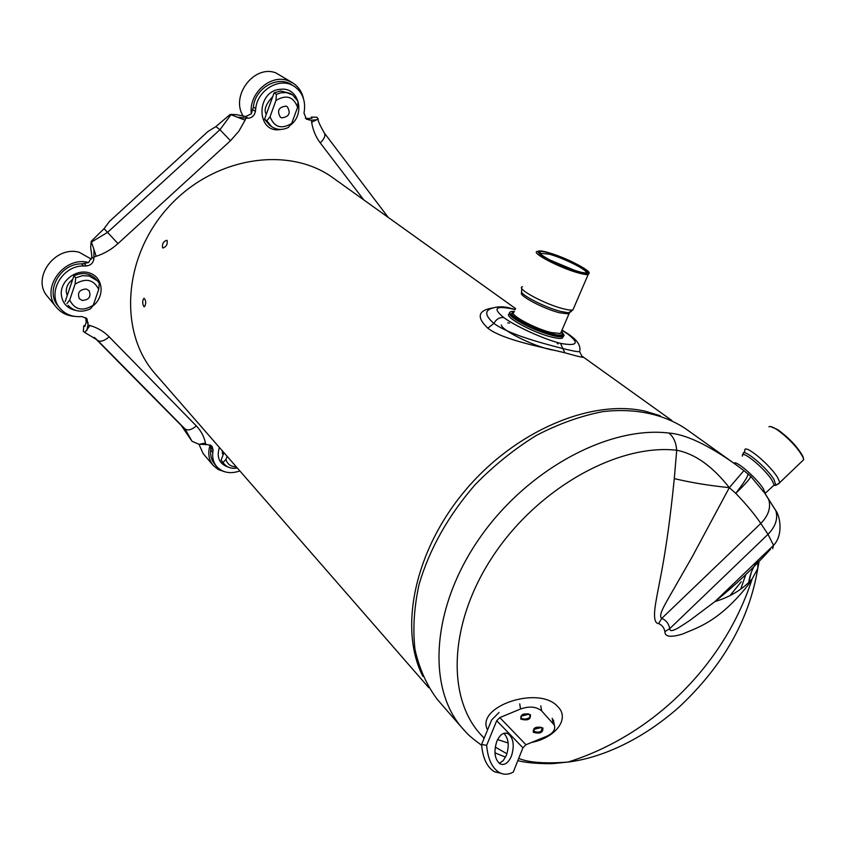 <?xml version="1.0" encoding="UTF-8"?>
<svg xmlns="http://www.w3.org/2000/svg" width="846" height="846" viewBox="0 0 846 846"><rect width="100%" height="100%" fill="white"/><g stroke="black" fill="none" stroke-linecap="round" stroke-linejoin="round"><path stroke-width="1.27" d="M515.605 308.61L333.948 178.538C289.766 145.417 214.662 156.32 168.999 206.498C122.934 256.306 118.387 332.235 155.008 373.594L155.78 374.482M422.937 676.451C398.551 628.948 414.381 551.106 464.803 490.976C515.066 430.741 591.566 398.572 645.71 411.336L660.081 415.703M143.788 306.506L144.518 306.77C146.263 303.323 146.094 300.478 144 298.226C142.35 300.415 142.276 303.175 143.788 306.506M162.644 247.815L162.95 248.026C166.313 246.789 167.709 244.272 167.127 240.465L166.821 240.264C163.341 241.427 161.956 243.944 162.644 247.815M582.355 356.399C585.971 358.323 580.123 357.128 564.811 352.782C543.735 347.463 503.285 340.219 487.804 328.174C476.139 316.986 477.958 310.218 493.26 307.87M82.284 300.457C89.094 299.854 91.357 296.597 89.063 290.664L86.207 288.994C79.418 289.554 77.134 292.801 79.365 298.723L82.284 300.457M281.729 117.858C289.142 116.854 291.003 113.153 287.291 106.755L286.011 106.131C278.62 107.093 276.737 110.784 280.386 117.192L281.729 117.858M237.324 468.018C231.889 468.948 227.521 467.627 224.211 464.031L221.123 460.171L223.926 452.652M222.35 461.884L221.123 460.171M198.969 444.277L203.167 453.636M224.296 471.645L218.025 469.414L213.076 465.321C208.613 459.664 207.64 452.874 210.157 444.933M210.781 445.218L210.749 449.998C210.146 455.518 211.426 460.224 214.598 464.105L214.715 464.232M236.309 466.855C230.895 466.738 227.447 464.274 225.945 459.473L223.058 462.424M225.945 459.473L227.13 456.332M93.282 305.216C82.686 311.677 74.818 309.943 69.689 300.023L75.093 284.119C85.848 277.678 93.726 279.455 98.707 289.459L93.282 305.216L90.469 308.822C81.671 312.819 74.215 311.666 68.114 305.364M98.707 289.459L99.268 283.23L97.576 280.914L89.084 275.976L82.337 275.701L75.675 277.837L73.919 275.838C82.485 272.01 89.761 273.036 95.767 278.926L97.427 280.766M91.421 259.14L79.302 252.32C54.948 245.171 31.069 278.419 47.492 296.449L47.672 296.671M74.48 316.362C67.003 315.759 60.975 312.745 56.386 307.299C39.868 289.163 63.968 255.524 88.555 262.556L81.724 263.878C60.32 263.233 44.743 291.257 58.131 306.03L58.3 306.241M65.174 301.62L73.919 275.838M69.689 300.023L66.897 303.682M75.675 277.837L75.093 284.119M70.239 286.572L68.78 290.887M269.61 125.187L264.544 119.212L266.786 120.788L271.64 126.625L269.398 125.039M291.68 123.421C281.475 129.565 274.263 127.323 270.054 116.706L275.965 100.441C286.318 94.34 293.53 96.634 297.602 107.326L291.68 123.421L288.391 127.45C282.321 130.305 276.737 130.03 271.64 126.625M297.602 107.326L298.004 101.298L292.621 94.942L286.339 92.574L280.861 92.785L276.388 94.371L274.115 92.849L280.629 90.977L290.315 93.43L292.399 94.794M292.811 82.919L275.828 72.883C253.863 64.254 229.89 96.634 243.458 116.462M294.207 86.355L292.092 84.991C278.165 74.882 255.058 87.921 253.377 107.04L251.357 113.766C248.47 93.779 270.308 73.94 287.809 80.571L293.16 83.151C298.575 86.821 302.022 92.034 303.524 98.813M264.544 119.212L274.115 92.849M270.054 116.706L266.786 120.788M276.388 94.371L275.965 100.441M270.096 103.836L268.499 108.246M239.873 470.947C230.292 474.204 222.551 472.724 216.639 466.495C213.467 462.614 212.187 457.908 212.801 452.367L213.086 450.03L212.039 446.233L207.756 444.605L198.979 444.287L192.031 441.274L181.298 425.538L94.456 337.575M85.266 325.964L83.817 325.731L83.31 331.495L84.801 332.478L89.983 325.52L88.037 324.959L86.937 318.667L81.988 316.563L79.249 316.647C71.254 316.732 64.825 313.929 59.939 308.23C46.53 293.435 62.16 265.337 83.617 265.972L86.377 265.94C90.596 265.464 93.092 263.191 93.874 259.088L93.938 249.39L91.188 241.332L90.67 247.339L91.96 257.015L88.555 262.556M91.188 241.332L104.079 228.674L109.472 221.409L207.989 131.479L215.867 126.614L230.197 114.411L245.086 120.174L245.964 118.144L248.005 118.207C252.002 117.911 254.466 115.669 255.376 111.471L255.725 108.679C257.427 89.528 280.586 76.436 294.535 86.567C302.17 92.108 305.459 100.05 304.391 110.371L304.021 113.11L306.453 119.212L311.317 120.206L316.668 119.794L318.117 118.8L316.922 117.245L311.413 117.065L312.1 117.911L308.875 118.567L305.385 118.239M83.817 325.731L84.663 326.313L86.176 322.738L85.827 317.662M230.197 114.411L236.013 114.601L245.678 116.537L251.357 113.766M88.037 324.959L86.757 330.67M245.964 118.144L238.53 117.308M311.37 118.387L311.413 117.065M311.391 117.372L311.91 118.154M230.884 114.834L219.971 129.702L215.867 126.614M104.079 228.674L117.975 243.585L230.461 140.732L219.971 129.702L107.495 232.417L91.664 241.945M94.181 337.364L94.731 337.787M181.298 425.538L185.031 428.954C187.907 430.847 191.672 429.842 196.335 425.929L109.187 336.824C104.27 340.949 100.41 342.144 97.628 340.399L185.031 428.954L192.031 441.274M563.626 334.085L564.071 335.629L563.002 336.581C561.173 337.152 557.662 336.793 552.47 335.502C537.612 331.304 524.774 325.604 513.945 318.424C509.461 315.093 508.266 312.988 510.35 312.1M563.341 336.444L562.326 338.157C560.496 338.738 556.975 338.379 551.782 337.099C532.451 332.552 502.587 316.002 509.419 313.792M512.168 313.38L513.363 313.432M561.533 331.177L563.605 334.508C561.86 342.99 492.7 310.768 513.818 311.381L514.421 311.413M558.074 336.634L556.308 335.566M561.934 330.236L567.391 333.768C579.764 343.222 577.469 346.416 560.496 343.36C542.392 338.738 515.235 325.996 503.835 317.62C492.467 308.356 495.396 305.48 512.644 308.991L515.151 309.678M579.901 349.99L579.669 351.65C578.273 351.999 572.679 350.974 562.886 348.584C538.902 342.397 508.446 334.043 493.874 323.415C484.652 315.346 484.388 310.186 493.07 307.944M581.805 356.007L579.658 351.65C581.784 342.334 570.976 336.274 569.062 334.54L567.391 333.768M560.528 335.682L559.333 334.9M553.4 719.978L554.31 725.043L541.662 710.936C536.48 706.6 529.448 705.945 520.554 708.98L499.806 717.598L496.708 720.718L486.651 745.315L481.575 744.48L491.642 719.946L499.034 712.501M554.31 725.043C555.748 729.527 553.115 733.313 546.379 736.411L525.958 744.734L522.934 747.79L496.708 720.718M481.575 744.48C482.77 758.312 487.116 767.428 494.603 771.806L499.658 772.705C504.047 774.904 508.583 774.693 513.279 772.07L522.934 747.79M494.603 771.806L501.022 773.329M503.804 733.323C508.626 738.272 509.493 745.59 506.384 755.298L503.254 760.575L499.288 763.388M499.658 772.705C492.192 768.316 487.856 759.179 486.651 745.315M496.824 741.308C493.546 751.883 494.656 759.422 500.166 763.949C504.586 765.598 508.33 762.997 511.428 756.144C514.664 745.538 513.511 738.019 507.949 733.577C503.634 731.991 499.923 734.561 496.824 741.308M801.786 461.504L803.689 459.685L802.917 457.126C797.545 447.555 789.001 438.44 777.263 429.779C772.937 426.934 770.156 425.961 768.929 426.839M802.664 460.658L803.615 459.748M803.668 459.494L802.917 456.417C797.683 447.079 789.339 438.186 777.876 429.726L770.569 426.553M732.287 462.075L685.873 428.901C663.846 414.149 635.261 407.931 602.976 411.6C580.98 415.841 558.825 423.761 536.512 435.341C514.58 448.877 494.201 465.247 475.346 484.441C448.348 515.489 429.599 548.79 419.087 584.343C414.064 607.333 412.689 629.033 414.984 649.464C419.309 668.731 426.807 685.461 437.498 699.653L438.365 700.657M483.997 738.579L483.172 737.056C446.233 700.742 447.925 623.904 492.964 556.139C537.718 488.29 617.813 443.505 676.705 450.231C676.06 442.363 673.437 436.631 668.816 433.036C685.514 434.273 707.637 444.636 735.174 464.137L743.909 470.619L729.315 487.656C708.62 485.509 690.283 482.484 674.294 478.593C666.627 554.955 659.15 581.9 656.221 600.121C653.345 615.539 654.138 623.365 658.611 623.608C662.027 625.025 664.121 627.69 664.882 631.602L669.746 628.641L767.999 534.334C775.549 526.582 778.161 518.693 775.845 510.656L771.869 504.512M758.016 562.569L757.762 568.544C749.313 619.515 723.224 665.58 679.486 706.748C636.044 745.263 593.966 758.978 568.047 762.056L568.036 762.056C544.972 763.801 528.528 762.584 518.725 758.376M506.934 753.775L495.238 747.081M766.635 551.962L770.452 549.297L769.638 549.075M759.105 561.448L757.762 568.544L752.157 578.865L748.435 584.607L748.699 582.534C749.979 573.842 753.352 566.154 758.82 559.47M770.452 549.297C753.881 567.698 735.417 585.094 715.06 601.506L689.966 620.33C682.563 625.078 669.81 634.68 669.746 628.641C668.784 623.639 666.119 620.224 661.762 618.394C657.966 615.941 664.607 605.091 669.863 595.806L692.187 556.869L729.315 487.656L735.766 493.334C744.427 482.135 748.488 475.6 747.938 473.739L747.906 473.718M664.882 631.602C664.84 636.911 670.867 637.683 682.986 633.897C695.507 628.123 718.349 622.91 748.435 584.607M531.5 742.471C555.166 737.902 569.929 719.058 558.265 707.129L557.556 706.389C538.511 685.059 475.04 706.717 487.56 729.887M497.617 739.563L508.16 742.989M729.315 487.656C712.48 466.22 694.947 453.742 676.705 450.231L674.294 478.593M658.611 623.608L661.762 618.394L760.787 523.441C754.928 514.696 746.584 504.66 735.766 493.334C745.516 483.891 750.518 478.233 750.762 476.351L764.858 493.303L768.75 499.679C771.055 507.716 768.401 515.637 760.787 523.441L767.999 534.334L773.551 545.321C783.576 534.947 780.001 515.986 775.845 510.656L765.524 494.286M741.265 581.731L730.035 595.563M205.853 444.742L205.483 443.05L198.979 444.287M196.335 425.929C200.967 430.72 204.013 436.43 205.483 443.05M89.983 325.52C97.565 327.751 103.963 331.516 109.187 336.824M94.054 256.973L96.148 256.296L93.938 249.39M117.975 243.585C111.566 249.401 104.291 253.641 96.148 256.296M245.086 120.174L238.847 131.246L230.461 140.732M311.317 120.206L311.645 122.236L316.668 119.794M324.155 132.78L324.452 133.171C325.625 135.772 324.23 139.019 320.274 142.921C315.812 137.02 312.935 130.125 311.645 122.236M320.274 142.921L363.769 199.899M219.378 447.439C216.365 457.453 219.336 464.01 228.304 467.098M290.273 125.24C305.755 114.178 298.85 86.979 280.766 89.264C255.397 90.501 256.021 134.556 280.978 129.417M92.626 306.125C104.735 297.253 103.656 278.281 90.543 273.343C77.642 267.896 60.447 280.058 61.261 294.122C62.181 303.143 67.13 308.61 76.14 310.524M210.749 449.998L212.801 452.367M213.086 450.03L211.045 447.661M88.217 322.918L86.355 320.697M81.724 263.878L83.617 265.972M86.377 265.94L84.484 263.846M91.96 257.015L93.874 259.088M248.005 118.207L245.678 116.537M253.028 109.821L255.376 111.471M255.725 108.679L253.377 107.04M306.918 118.503L309.361 120.143M312.058 118.006L311.783 117.361M318.117 118.8C317.694 120.407 319.799 125.187 324.452 133.171L388.219 217.411M514.188 311.973C507.219 313.549 534.059 328.512 551.391 332.584L560.528 333.504L561.3 331.727M569.718 312.407L568.935 313.951L559.555 312.787C542.794 308.589 516.769 294.556 521.993 292.653M571.209 311.624L568.375 312.787L560.644 311.402C544.676 307.384 519.37 294.249 521.591 291.236L521.76 288.359M522.521 286.752C515.14 288.116 544.179 303.968 562.939 308.674C567.888 309.964 571.209 310.387 572.922 309.932L573.683 308.156M589.028 273.321L588.171 274.495C586.479 274.823 583.116 274.284 578.082 272.856C559.291 267.727 530.135 252.33 537.326 251.452C538.68 251.664 537.77 247.212 569.665 260.621C597.974 274.39 586.69 273.448 588.171 274.495L572.922 309.932L568.375 312.787L568.935 313.951L561.141 332.087M577.955 271.735C604.414 279.265 574.434 260.06 548.684 252.69C535.782 249.517 534.82 251.378 545.807 258.294L577.955 271.735M549.128 253.081C573.345 259.923 602.32 278.302 577.48 271.323C552.174 264.185 523.875 245.71 549.117 253.081L549.128 253.081M586.077 272.814C588.605 270.561 564.472 258.39 549.371 254.212L539.452 253.144M557.207 343.36L557.99 343.973M554.119 350.233C537.919 348.214 501.932 330.955 501.297 324.991M507.727 322.844L509.482 323.087M561.194 331.949C571.346 344.904 499.309 315.04 513.67 312.259M487.804 328.174L493.874 323.415C496.412 319.005 499.722 317.07 503.835 317.62M512.644 308.991L511.016 308.388M560.496 343.36L564.811 352.782M520.554 708.98L519.73 703.883M540.774 705.85L541.662 710.936M553.136 723.319L552.227 718.254M499.806 717.598L525.958 744.734M530.347 714.627C523.388 712.882 520.237 714.394 520.882 719.163C527.819 720.898 530.981 719.386 530.347 714.627M533.329 732.298C540.076 734.095 543.248 732.657 542.868 727.951C536.1 726.143 532.917 727.592 533.329 732.298M529.268 714.775L528.539 714.31C525.514 713.442 523.135 714.045 521.4 716.107C519.063 721.088 532.959 719.079 529.448 714.944L529.268 714.775M534.302 731.483C539.441 732.964 541.979 731.864 541.895 728.205L541.028 727.592C537.993 726.725 535.624 727.327 533.911 729.4L534.302 731.483M733.958 463.27C735.47 459.568 756.715 477.958 763.367 488.819L765.44 494.17M772.61 486.471L774.164 484.991L772.091 480.465C764.71 468.198 740.684 448.623 742.397 456.131M743.274 454.683C740.736 446.075 766.127 466.484 773.931 479.481L775.898 485.297L773.625 485.498M743.898 452.906L744.871 450.812C743.052 442.532 769.374 463.841 777.548 477.419L779.864 482.506L778.246 484.176M751.259 572.52L748.773 582.46M464.285 730.405L462.286 728.142C426.828 687.756 431.439 607.862 479.005 538.997C526.307 470.038 608.348 425.728 668.816 433.036M772.631 548.716L773.551 545.321L715.06 601.506C728.163 597.625 739.372 591.301 748.699 582.534L752.157 578.865C724.758 664.353 653.45 735.195 568.047 762.056L554.183 763.473C552.142 763.885 530.22 763.991 517.826 760.639M750.624 476.203L743.909 470.619M155.008 373.594L428.837 687.724M582.619 356.589L671.872 420.504M224.211 464.042L222.276 461.789M213.076 465.321L203.051 453.498M223.207 454.545L222.339 453.551M56.386 307.299L47.492 296.449M67.342 295.127L66.802 294.482M216.639 466.495L214.598 464.105M59.939 308.23L58.131 306.03M84.801 332.478L97.174 339.944L95.164 338.136M72.682 279.392C68.24 282.86 66.104 286.953 66.252 291.68L67.215 295.508M266.3 114.316C263.571 110.139 265.718 104.227 272.74 96.571M222.043 450.495L223.006 455.085M562.326 338.157L563.002 336.581M539.79 253.61L540.16 252.721L539.526 252.468C539.938 252.668 535.804 252.076 550.112 260.314C566.09 268.446 583.38 273.121 582.979 272.592L585.305 273.173M563.605 334.508L564.071 335.629M493.091 307.933C498.643 306.284 504.618 306.432 511.005 308.388M512.063 308.653L515.214 309.53M562.019 330.035L568.988 334.498M504.808 733.08L507.949 733.577M528.539 714.31C529.628 712.903 520.322 714.775 521.4 716.107L528.539 714.31M541.028 727.592C541.133 727.01 539.452 727.021 535.994 727.634L533.911 729.4L541.028 727.592M765.006 493.514L774.164 484.991L775.898 485.297L779.864 482.506L803.689 459.685M802.917 456.417L802.917 457.126M437.498 699.653L462.286 728.142C467.193 733.122 466.04 733.82 481.628 745.305M505.548 757.149L494.942 752.834M740.684 589.228L745.738 574.762"/></g></svg>
